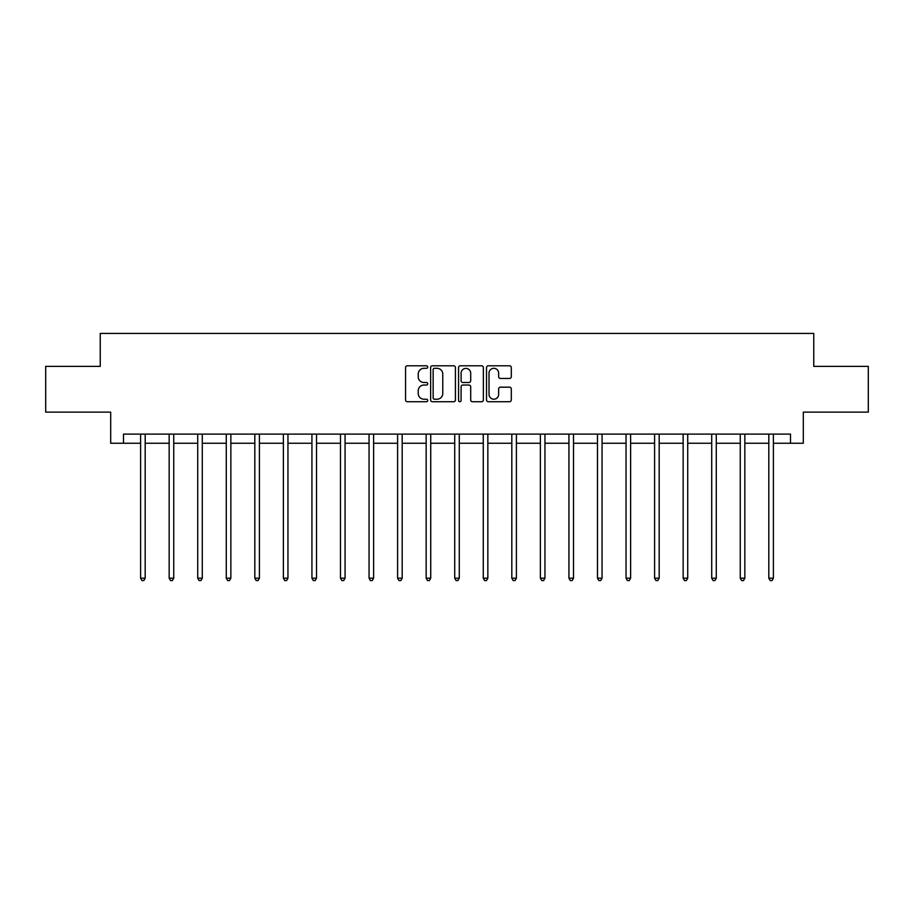<?xml version="1.0" encoding="UTF-8"?>
<svg xmlns="http://www.w3.org/2000/svg" width="914" height="914" viewBox="0 0 914 914"><rect width="100%" height="100%" fill="white"/><g stroke="black" fill="none" stroke-linecap="round" stroke-linejoin="round"><path stroke-width="1.37" d="M427.718 367.051A1.257 1.257 0 0 0 426.461 365.794L407.37 365.794A1.794 1.794 0 0 0 405.565 367.599L405.565 399.932A1.794 1.794 0 0 0 407.37 401.726L426.461 401.726A1.257 1.257 0 0 0 427.718 400.469A1.257 1.257 0 0 0 426.461 399.212L423.982 399.212A5.747 5.747 0 0 1 418.235 393.466L418.235 390.769A5.747 5.747 0 0 1 423.982 385.023L426.461 385.023A1.257 1.257 0 0 0 427.718 383.766A1.257 1.257 0 0 0 426.461 382.509L423.982 382.509A5.747 5.747 0 0 1 418.235 376.762L418.235 374.066A5.747 5.747 0 0 1 423.982 368.308L426.461 368.308A1.257 1.257 0 0 0 427.718 367.051M509.509 378.465A1.794 1.794 0 0 0 511.303 376.671L511.303 367.599A1.794 1.794 0 0 0 509.509 365.794L488.305 365.794A1.794 1.794 0 0 0 486.511 367.599L486.511 399.932A1.794 1.794 0 0 0 488.305 401.726L509.509 401.726A1.794 1.794 0 0 0 511.303 399.932L511.303 388.976A1.794 1.794 0 0 0 509.509 387.182L500.438 387.182A1.794 1.794 0 0 0 498.644 388.976L498.644 394.414A4.81 4.81 0 0 1 493.834 399.212A4.81 4.81 0 0 1 489.024 394.414L489.024 373.118A4.81 4.81 0 0 1 493.834 368.308A4.81 4.81 0 0 1 498.644 373.118L498.644 376.671A1.794 1.794 0 0 0 500.438 378.465L509.509 378.465M123.493 443.256L123.493 434.104L790.507 434.104L790.507 443.256L803.315 443.256L803.315 412.134L868.3 412.134L868.3 366.377L813.757 366.377L813.757 333.427L100.243 333.427L100.243 366.377L45.7 366.377L45.7 412.134L110.685 412.134L110.685 443.256L140.607 443.256M455.423 367.599A1.794 1.794 0 0 0 453.63 365.794L432.425 365.794A1.794 1.794 0 0 0 430.631 367.599L430.631 399.932A1.794 1.794 0 0 0 432.425 401.726L453.63 401.726A1.794 1.794 0 0 0 455.423 399.932L455.423 367.599M460.37 365.794L481.575 365.794A1.794 1.794 0 0 1 483.369 367.599L483.369 399.932A1.794 1.794 0 0 1 481.575 401.726L472.492 401.726A1.794 1.794 0 0 1 470.699 399.932L470.699 386.816A1.794 1.794 0 0 0 468.905 385.023L462.884 385.023A1.794 1.794 0 0 0 461.09 386.816L461.09 400.469A1.257 1.257 0 0 1 459.833 401.726A1.257 1.257 0 0 1 458.577 400.469L458.577 367.599A1.794 1.794 0 0 1 460.37 365.794M145.189 443.256L169.159 443.256M173.74 443.256L197.721 443.256M202.291 443.256L226.272 443.256M230.854 443.256L254.823 443.256M259.405 443.256L283.386 443.256M287.956 443.256L311.937 443.256M316.518 443.256L340.488 443.256M345.069 443.256L369.05 443.256M373.62 443.256L397.601 443.256M402.183 443.256L426.153 443.256M430.734 443.256L454.715 443.256M459.285 443.256L483.266 443.256M487.848 443.256L511.817 443.256M516.399 443.256L540.38 443.256M544.95 443.256L568.931 443.256M573.512 443.256L597.482 443.256M602.063 443.256L626.044 443.256M630.614 443.256L654.595 443.256M659.177 443.256L683.146 443.256M687.728 443.256L711.709 443.256M716.279 443.256L740.26 443.256M744.841 443.256L768.811 443.256M773.393 443.256L790.507 443.256M434.401 368.308A1.257 1.257 0 0 0 433.145 369.564L433.145 397.956A1.257 1.257 0 0 0 434.401 399.212L437.006 399.212A5.747 5.747 0 0 0 442.764 393.466L442.764 374.066A5.747 5.747 0 0 0 437.006 368.308L434.401 368.308M470.699 373.209A4.81 4.81 0 0 0 465.889 368.399A4.81 4.81 0 0 0 461.09 373.209L461.09 380.715A1.794 1.794 0 0 0 462.884 382.509L468.905 382.509A1.794 1.794 0 0 0 470.699 380.715L470.699 373.209M145.429 434.104L145.315 434.367A1.828 1.828 0 0 0 145.189 435.053L145.189 578.196L140.607 578.196L140.607 435.053A1.828 1.828 0 0 0 140.47 434.367L140.368 434.104M145.189 578.196L143.806 580.573L141.978 580.573L140.607 578.196M173.98 434.104L173.877 434.367A1.828 1.828 0 0 0 173.74 435.053L173.74 578.196L169.159 578.196L169.159 435.053A1.828 1.828 0 0 0 169.033 434.367L168.919 434.104M173.74 578.196L172.369 580.573L170.541 580.573L169.159 578.196M202.531 434.104L202.428 434.367A1.828 1.828 0 0 0 202.291 435.053L202.291 578.196L197.721 578.196L197.721 435.053A1.828 1.828 0 0 0 197.584 434.367L197.481 434.104M202.291 578.196L200.92 580.573L199.092 580.573L197.721 578.196M231.093 434.104L230.979 434.367A1.828 1.828 0 0 0 230.854 435.053L230.854 578.196L226.272 578.196L226.272 435.053A1.828 1.828 0 0 0 226.135 434.367L226.032 434.104M230.854 578.196L229.471 580.573L227.643 580.573L226.272 578.196M259.645 434.104L259.542 434.367A1.828 1.828 0 0 0 259.405 435.053L259.405 578.196L254.823 578.196L254.823 435.053A1.828 1.828 0 0 0 254.698 434.367L254.583 434.104M259.405 578.196L258.034 580.573L256.206 580.573L254.823 578.196M288.196 434.104L288.093 434.367A1.828 1.828 0 0 0 287.956 435.053L287.956 578.196L283.386 578.196L283.386 435.053A1.828 1.828 0 0 0 283.249 434.367L283.146 434.104M287.956 578.196L286.585 580.573L284.757 580.573L283.386 578.196M316.758 434.104L316.644 434.367A1.828 1.828 0 0 0 316.518 435.053L316.518 578.196L311.937 578.196L311.937 435.053A1.828 1.828 0 0 0 311.8 434.367L311.697 434.104M316.518 578.196L315.136 580.573L313.308 580.573L311.937 578.196M345.309 434.104L345.206 434.367A1.828 1.828 0 0 0 345.069 435.053L345.069 578.196L340.488 578.196L340.488 435.053A1.828 1.828 0 0 0 340.362 434.367L340.248 434.104M345.069 578.196L343.698 580.573L341.87 580.573L340.488 578.196M373.86 434.104L373.757 434.367A1.828 1.828 0 0 0 373.62 435.053L373.62 578.196L369.05 578.196L369.05 435.053A1.828 1.828 0 0 0 368.913 434.367L368.81 434.104M373.62 578.196L372.249 580.573L370.421 580.573L369.05 578.196M402.423 434.104L402.309 434.367A1.828 1.828 0 0 0 402.183 435.053L402.183 578.196L397.601 578.196L397.601 435.053A1.828 1.828 0 0 0 397.464 434.367L397.362 434.104M402.183 578.196L400.8 580.573L398.972 580.573L397.601 578.196M430.974 434.104L430.871 434.367A1.828 1.828 0 0 0 430.734 435.053L430.734 578.196L426.153 578.196L426.153 435.053A1.828 1.828 0 0 0 426.027 434.367L425.913 434.104M430.734 578.196L429.363 580.573L427.535 580.573L426.153 578.196M459.525 434.104L459.422 434.367A1.828 1.828 0 0 0 459.285 435.053L459.285 578.196L454.715 578.196L454.715 435.053A1.828 1.828 0 0 0 454.578 434.367L454.475 434.104M459.285 578.196L457.914 580.573L456.086 580.573L454.715 578.196M488.087 434.104L487.973 434.367A1.828 1.828 0 0 0 487.848 435.053L487.848 578.196L483.266 578.196L483.266 435.053A1.828 1.828 0 0 0 483.129 434.367L483.026 434.104M487.848 578.196L486.465 580.573L484.637 580.573L483.266 578.196M516.639 434.104L516.536 434.367A1.828 1.828 0 0 0 516.399 435.053L516.399 578.196L511.817 578.196L511.817 435.053A1.828 1.828 0 0 0 511.691 434.367L511.577 434.104M516.399 578.196L515.028 580.573L513.2 580.573L511.817 578.196M545.19 434.104L545.087 434.367A1.828 1.828 0 0 0 544.95 435.053L544.95 578.196L540.38 578.196L540.38 435.053A1.828 1.828 0 0 0 540.243 434.367L540.14 434.104M544.95 578.196L543.579 580.573L541.751 580.573L540.38 578.196M573.752 434.104L573.638 434.367A1.828 1.828 0 0 0 573.512 435.053L573.512 578.196L568.931 578.196L568.931 435.053A1.828 1.828 0 0 0 568.794 434.367L568.691 434.104M573.512 578.196L572.13 580.573L570.302 580.573L568.931 578.196M602.303 434.104L602.2 434.367A1.828 1.828 0 0 0 602.063 435.053L602.063 578.196L597.482 578.196L597.482 435.053A1.828 1.828 0 0 0 597.356 434.367L597.242 434.104M602.063 578.196L600.692 580.573L598.864 580.573L597.482 578.196M630.854 434.104L630.751 434.367A1.828 1.828 0 0 0 630.614 435.053L630.614 578.196L626.044 578.196L626.044 435.053A1.828 1.828 0 0 0 625.907 434.367L625.804 434.104M630.614 578.196L629.243 580.573L627.415 580.573L626.044 578.196M659.417 434.104L659.302 434.367A1.828 1.828 0 0 0 659.177 435.053L659.177 578.196L654.595 578.196L654.595 435.053A1.828 1.828 0 0 0 654.458 434.367L654.355 434.104M659.177 578.196L657.794 580.573L655.966 580.573L654.595 578.196M687.968 434.104L687.865 434.367A1.828 1.828 0 0 0 687.728 435.053L687.728 578.196L683.146 578.196L683.146 435.053A1.828 1.828 0 0 0 683.021 434.367L682.907 434.104M687.728 578.196L686.357 580.573L684.529 580.573L683.146 578.196M716.519 434.104L716.416 434.367A1.828 1.828 0 0 0 716.279 435.053L716.279 578.196L711.709 578.196L711.709 435.053A1.828 1.828 0 0 0 711.572 434.367L711.469 434.104M716.279 578.196L714.908 580.573L713.08 580.573L711.709 578.196M745.081 434.104L744.967 434.367A1.828 1.828 0 0 0 744.841 435.053L744.841 578.196L740.26 578.196L740.26 435.053A1.828 1.828 0 0 0 740.123 434.367L740.02 434.104M744.841 578.196L743.459 580.573L741.631 580.573L740.26 578.196M773.632 434.104L773.53 434.367A1.828 1.828 0 0 0 773.393 435.053L773.393 578.196L768.811 578.196L768.811 435.053A1.828 1.828 0 0 0 768.685 434.367L768.571 434.104M773.393 578.196L772.022 580.573L770.194 580.573L768.811 578.196"/></g></svg>
